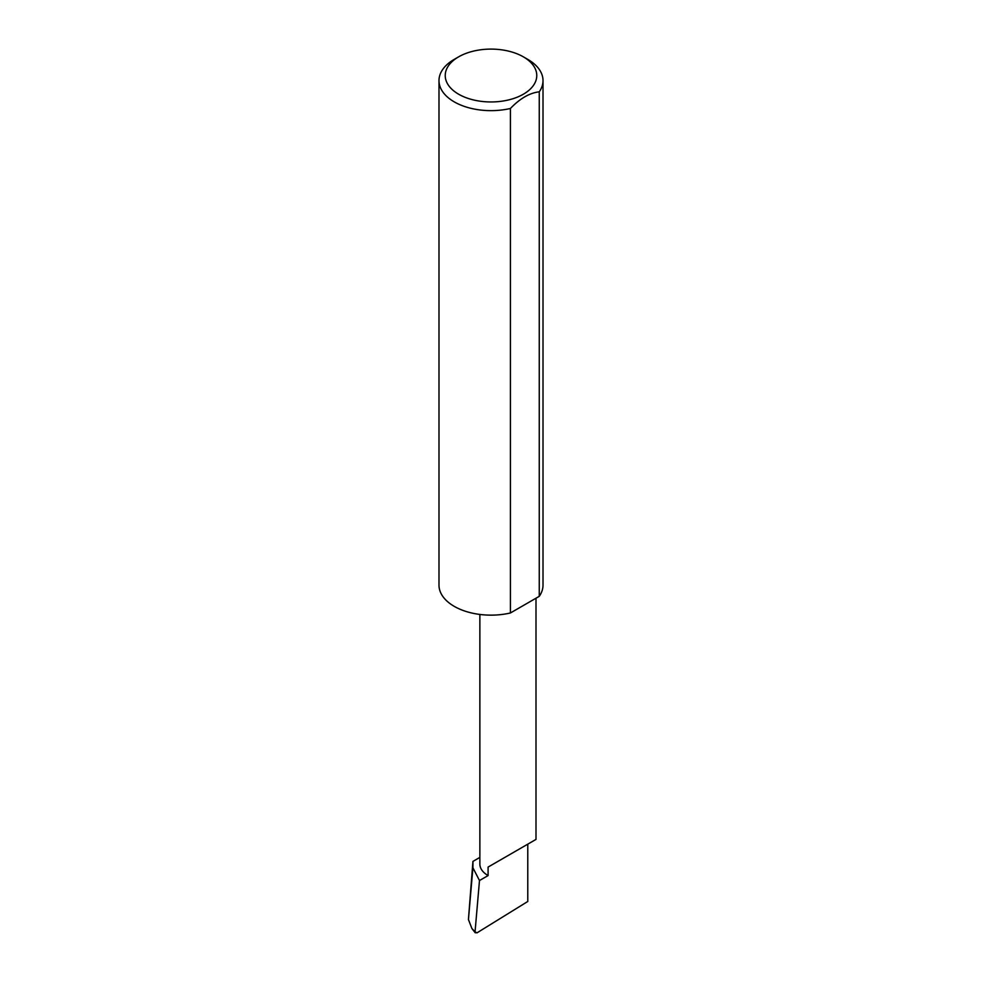 <?xml version="1.0" encoding="UTF-8"?>
<svg xmlns="http://www.w3.org/2000/svg" width="982" height="982" viewBox="0 0 982 982"><rect width="100%" height="100%" fill="white"/><g stroke="black" fill="none" stroke-linecap="round" stroke-linejoin="round"><path stroke-width="1.47" d="M479.867 857.396L472.943 861.398L472.907 867.769L479.486 880.535L488.091 875.576L488.091 867.081L527.776 844.164C542.199 835.842 534.38 840.347 527.776 844.164L488.091 867.081M479.486 880.535L475.055 931.783L471.912 928.53L475.3 932.863L475.055 931.783L476.908 932.9L527.776 901.476L527.776 844.164L536 839.414L536 598.21M488.091 875.576A28.061 16.203 180 0 1 479.867 864.111L479.867 614.45M527.776 59.386L523.369 56.846A45.773 26.428 180 0 1 523.369 94.211A45.773 26.428 180 0 1 458.631 94.211A45.773 26.428 180 0 1 458.631 56.846A45.773 26.428 180 0 1 523.369 56.846L527.776 59.386A52.009 30.025 0 0 1 543.009 80.622L543.009 585.125A52.009 30.025 0 0 1 539.253 596.332L510.419 612.977A52.009 30.025 0 0 1 454.224 606.348A52.009 30.025 0 0 1 438.991 585.125L438.991 80.622A52.009 30.025 0 0 0 454.224 101.858A52.009 30.025 0 0 0 510.419 108.474L510.419 612.977M458.631 56.846L454.224 59.386A52.009 30.025 0 0 0 438.991 80.622M472.943 861.398L468.439 919.533L472.907 867.769M468.439 919.533L471.912 928.53M510.419 108.474C520.018 98.47 529.629 92.922 539.253 91.829A52.009 30.025 0 0 0 543.009 80.622M539.253 91.829L539.253 596.332"/></g></svg>
